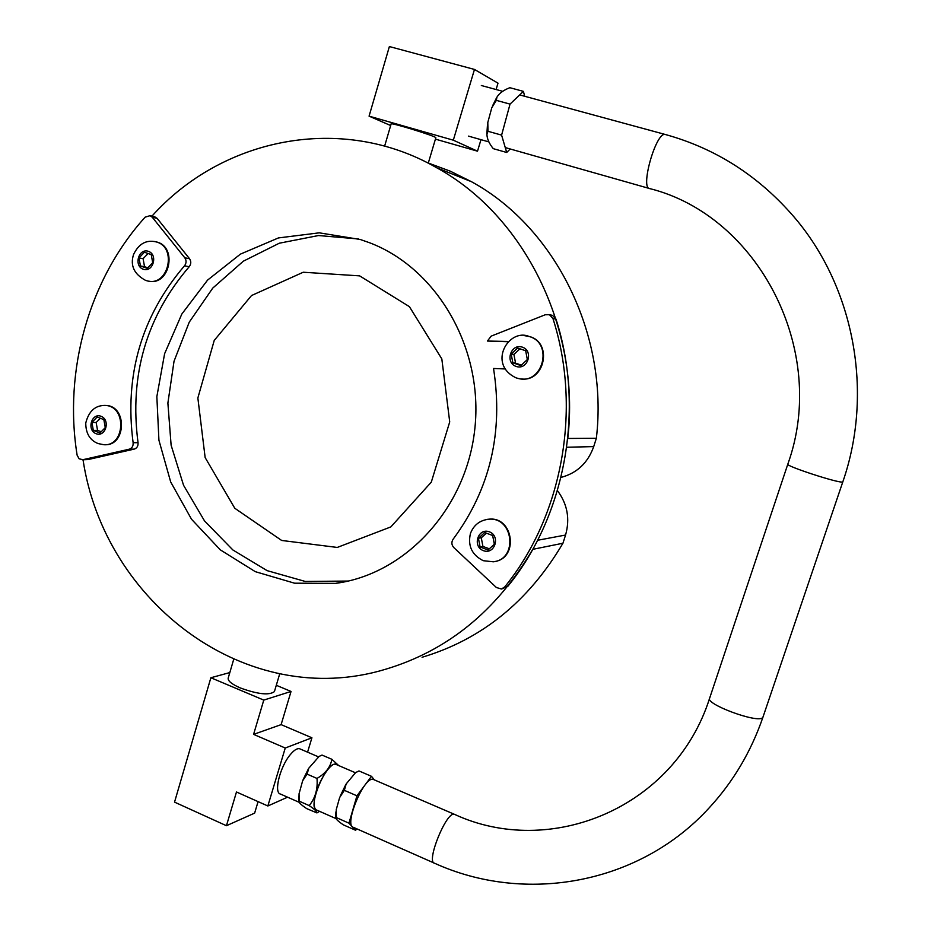 <?xml version="1.0" encoding="UTF-8"?>
<svg xmlns="http://www.w3.org/2000/svg" width="931" height="931" viewBox="0 0 931 931"><rect width="100%" height="100%" fill="white"/><g stroke="black" fill="none" stroke-linecap="round" stroke-linejoin="round"><path stroke-width="1.4" d="M274.552 691.128L274.412 691.605C269.257 695.515 257.864 694.305 240.268 687.939C231.528 684.076 227.525 680.736 228.258 677.908L233.669 659.462M226.442 825.716L174.539 802.126L210.871 677.745L263.776 700.1L253.593 734.373L285.247 748.024L267.849 805.978L236.474 791.99L226.442 825.716L254.64 813.112L258.073 801.626M229.829 672.566L210.871 677.745M307.567 752.167L311.92 737.783L281.115 724.632L291.042 691.454L263.776 700.1M291.042 691.454L276.286 685.286M281.115 724.632L253.593 734.373M311.92 737.783L285.247 748.024M287.563 797.192L267.849 805.978M355.875 772.439L358.97 770.938L355.537 772.683L346.181 783.925L344.33 790.326L339.64 797.553L336.242 809.644L336.394 817.616L335.707 818C336.254 819.466 338.768 821.736 343.26 824.808L355.654 830.289L356.736 828.799M299.165 802.313L280.534 794.073C273.528 793.049 279.859 767.028 290.169 754.797C293.952 750.188 297.094 748.175 299.584 748.733L300.271 749.036M319.124 756.403L322.021 755.076L319.124 756.403L308.836 768.145L307.055 774.115L302.633 780.83L299.026 793.91L299.305 801.219L298.7 801.591C299.363 803.127 302.016 805.455 306.66 808.597L316.936 812.914C317.11 811.669 314.527 809.237 309.185 805.594C315.306 798.111 317.902 789.057 316.994 778.432C325.524 773.498 330.482 767.121 331.878 759.3L338.686 765.561M336.079 818.64L316.912 810.156C306.532 808.55 326.63 760.394 335.963 764.386L336.615 764.665M309.185 805.594L299.305 801.219M374.378 779.887L371.481 776.314L356.945 795.819L348.962 823.167L355.654 830.289M348.962 823.167L336.394 817.616M316.994 778.432L307.055 774.115M331.878 759.3L322.021 755.076M371.481 776.314L358.97 770.938M356.945 795.819L344.33 790.326M384.619 146.155L391.125 123.986C389.274 121.821 436.418 136.333 435.836 137.741L435.813 137.835M390.671 125.534L369.072 116.154L389.379 46.55L474.473 69.441L453.316 140.185L477.51 151.183L435.417 139.138M474.473 69.441L498.004 83.15L496.095 89.527M480.978 139.673L477.51 151.183M369.072 116.154L453.316 140.185M524.688 96.265L523.397 91.366L509.851 87.7C503.671 90.051 499.353 93.205 496.921 97.173L496.351 100.362L491.789 107.752L487.797 122.485L487.995 131.294L486.913 134.401C487.088 138.905 489.206 143.653 493.29 148.657L506.697 152.475L510.211 148.983M523.397 91.366L510.037 104.109L496.351 100.362M510.037 104.109L501.6 135.123L487.995 131.294M501.6 135.123L506.697 152.475M147.284 268.372L140.441 265.987L138.987 257.922L144.375 252.231L151.241 254.594L152.696 262.682L147.284 268.372M155.128 241.641L156.862 242.037C177.74 247.076 169.605 286.096 148.797 281.15M138.987 257.922L143.095 258.678L144.538 266.708L147.831 267.791M144.538 266.708L140.441 265.987M148.099 253.511L143.095 258.678M100.001 432.996L93.321 430.39L91.901 422.406L97.161 417.018L103.841 419.613L105.273 427.608L100.001 432.996M104.947 405.416L106.355 405.474C127.466 406.463 125.964 446.042 104.9 444.704M91.901 422.406L96.149 422.465L97.557 430.413L101.258 431.716M97.557 430.413L93.321 430.39M100.443 418.287L96.149 422.465M488.03 549.988L480.082 546.974L478.429 538.246L484.702 532.52L492.662 535.511L494.326 544.251L488.03 549.988M487.332 519.347L489.264 519.149C513.435 516.682 518.87 557.972 494.815 561.521M478.429 538.246L481.28 537.781L482.933 546.45L489.334 548.801M482.933 546.45L480.082 546.974M486.436 533.172L481.28 537.781M520.918 365.592L512.841 362.834L511.189 354.059L517.589 348.019L525.678 350.754L527.342 359.552L520.918 365.592M526.527 335.882L529.774 336.626C552.956 342.911 544.6 382.641 520.976 378.882M511.189 354.059L513.912 354.432L515.565 363.171L521.407 365.127M515.565 363.171L512.841 362.834M519.94 348.811L513.912 354.432M502.03 588.846L507.954 586.169C565.268 515.809 585.075 409.442 556.005 319.147L552.537 315.388L550.861 315.027M508.594 341.468L487.402 341.049L491.207 336.114L545.298 314.748L549.453 314.713L552.933 318.495C582.154 409.303 562.254 516.274 504.66 587.007L501.39 589.009L496.398 587.508L453.863 547.626C451.5 544.972 451.267 542.156 453.141 539.189C490.043 489.31 503.508 432.415 493.535 368.478L504.998 368.944M487.402 341.049L508.314 341.735M145.143 217.156L150.042 215.678L152.253 217.226L184.804 257.806C186.572 260.517 186.468 263.194 184.478 265.835C141.407 316.226 124.288 375.193 133.121 442.714C133.354 446.077 132.074 448.242 129.269 449.196L82.812 459.716L79.112 458.785L77.122 455.178C63.517 370.573 88.748 279.544 145.143 217.156M82.242 459.798L87.921 459.588L134.204 449.126C136.997 448.172 138.277 446.019 138.044 442.679C129.246 375.484 146.295 316.831 189.202 266.708C191.181 264.078 191.297 261.413 189.528 258.713L157.118 218.343L154.209 216.632M596.364 438.257C608.606 334.217 555.109 227.304 471.493 181.72L436.674 167.743C524.281 215.561 580.583 328.515 567.77 438.466L596.364 438.257L593.71 446.601C587.903 462.882 576.999 473.157 560.974 477.428M557.425 490.614C567.433 504.055 570.144 518.858 565.559 535.034L562.941 543.239L532.741 549.337C496.63 610.817 447.474 650.816 385.248 669.354C247.006 711.04 104.54 602.904 83.022 459.705M422.069 657.274C481.571 639.516 528.529 601.507 562.941 543.239M436.674 167.743C341.374 112.884 221.636 138.009 151.59 216.539M360.285 239.5L319.275 232.831L278.427 237.929L240.407 254.128L207.566 280.115L181.824 314.05L164.612 353.699L156.85 396.629L158.922 440.235L170.687 481.955L191.53 519.254L220.275 549.837L255.303 571.669L294.545 583.19L335.556 583.376C405.474 574.206 466.617 508.535 474.868 428.458C483.55 348.462 437.163 268.465 369.7 242.793L360.285 239.5M358.493 238.953L318.483 235.543L279.3 243.212L243.352 261.18L212.768 288.086L189.249 322.149L174.027 361.263L167.883 403.088L171.118 445.227L183.547 485.272L204.506 520.895L232.89 549.977L267.139 570.645L305.31 581.468L348.241 581.049M359.634 275.867L303.238 272.236L251.533 295.534L214.235 340.409L197.861 397.991L205.146 457.575L234.798 508.268L281.662 540.457L337.266 547.44L390.845 526.911L431.297 482.142L449.72 421.918L441.829 358.935L409.396 306.648L359.634 275.867M339.699 582.573L340.467 582.608M471.493 181.72L450.278 171.176L428.307 163.03M434.021 862.99L353.512 827.38C343.306 825.983 364.184 775.511 373.296 779.433L373.936 779.701M317.134 810.261C315.144 809.819 314.154 807.538 314.166 803.406C313.852 788.359 331.215 758.998 336.836 764.77M143.258 269.245C133.47 265.929 138.626 247.879 148.401 251.335C158.258 254.64 153.033 272.771 143.258 269.245M156.862 242.037L156.175 241.897C146.225 239.558 138.684 243.771 133.54 254.535C130.049 265.521 134.052 274.133 145.562 280.382L147.249 280.859C168.348 287.097 177.565 247.087 156.152 241.897L153.859 241.408M96.079 433.706C86.525 430.075 91.541 412.526 101.072 416.297C110.684 419.916 105.61 437.547 96.079 433.706M106.355 405.474L105.634 405.462C95.462 405.09 88.829 410.955 85.745 423.046C85.803 433.45 89.911 440.282 98.058 443.552L103.632 444.692C125.01 446.81 127.082 406.475 105.634 405.462L103.865 405.392M483.364 550.652C471.994 546.45 478.034 527.481 489.38 531.834C500.82 536.012 494.698 555.085 483.364 550.652M489.264 519.149L488.775 519.219C479.861 520.254 473.751 524.991 470.458 533.428C467.606 545.834 471.866 554.923 483.236 560.695L493.279 561.8C518.16 559.508 513.644 516.74 488.787 519.219L486.075 519.556M516.158 366.442C504.602 362.601 510.816 343.167 522.349 347.147C533.975 350.964 527.679 370.515 516.158 366.442M518.043 378.417L518.241 378.463C542.645 385.271 553.84 343.295 529.32 336.545L524.549 335.649M552.933 318.495L556.005 319.147M504.66 587.007L507.954 586.169M157.118 218.343L152.253 217.226M189.528 258.713L184.804 257.806M189.202 266.708L184.478 265.835M138.044 442.679L133.121 442.714M134.204 449.126L129.269 449.196M87.921 459.588L82.812 459.716M593.71 446.601L566.7 447.241M565.559 535.034L537.606 540.271M665.7 134.599L665.141 134.448C655.855 131.911 639.818 188.981 649.815 188.609C758.02 215.643 828.811 350.522 787.835 464.115C784.111 465.558 839.075 483.538 842.567 481.979L842.811 481.874C873.86 392.707 854.379 287.33 794.143 217.063C758.695 175.936 715.695 148.401 665.141 134.448L519.684 94.915M763.048 716.87L762.582 717.673C757.671 723.596 704.569 703.859 709.666 698.099L787.789 464.255M842.811 481.874L762.92 717.266C751.014 751.783 733.069 782.017 709.061 807.992C638.91 884.776 524.56 904.28 434.579 863.235C425.642 862.455 446.531 810.913 454.363 814.288C550 858.766 674.824 808.224 709.666 698.099M274.412 691.605L279.707 673.835M345.715 784.717L340.152 796.238M335.905 811.879L335.684 817.767M318.472 756.856L299.584 748.733M308.382 768.89L303.122 779.596M298.758 796.028L298.676 801.37M319.589 811.343L316.936 812.914M355.433 772.765L335.963 764.386M435.836 137.741L428.26 163.204M492.406 106.181L496.63 97.639M487.495 124.451L486.89 133.54M502.705 91.319L481.339 85.512M488.926 141.919L468.433 136.112M529.774 336.626L529.32 336.557C508.757 327.537 486.948 364.196 516.158 377.881L518.241 378.463M549.453 314.713L552.537 315.388M154.918 216.795L150.042 215.678M345.098 581.514L335.556 583.376M649.244 188.446L505.254 147.575M373.296 779.433L454.363 814.288"/></g></svg>
